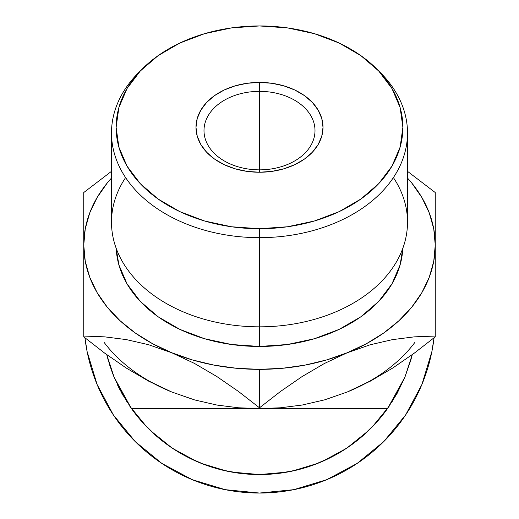 <?xml version="1.0" encoding="UTF-8"?>
<svg xmlns="http://www.w3.org/2000/svg" width="519" height="519" viewBox="0 0 519 519"><rect width="100%" height="100%" fill="white"/><g stroke="black" fill="none" stroke-linecap="round" stroke-linejoin="round"><path stroke-width="0.78" d="M113.363 414.941L135.219 441.572L161.857 463.428L135.219 441.572L113.363 414.941L135.219 441.572L161.857 463.428L135.219 441.572L113.363 414.941L97.124 384.553L87.121 351.584L84.947 337.824A175.753 175.753 0 0 0 259.5 493.05L225.214 489.67L192.244 479.673L161.857 463.428M405.637 414.941L421.876 384.553L431.879 351.584L434.053 337.824A175.753 175.753 0 0 1 259.5 493.05L293.786 489.67L326.756 479.673L357.143 463.428L383.781 441.572L405.637 414.941L383.781 441.572L405.637 414.941L383.781 441.572L357.143 463.428L383.781 441.572M226.693 471.09L201.106 463.305L226.693 471.09M196.429 461.346L173.067 448.663M171.867 447.871L150.516 430.66L171.867 447.871M146.618 426.78L129.646 405.994L146.618 426.78M114.174 377.371L106.745 354.639L114.174 377.371M314.371 464.667A157.257 157.257 0 0 0 362.431 436.181L375.801 423.141L387.537 408.596L259.5 408.596L259.5 407.804L280.429 391.521L301.974 376.651L324.284 363.553L347.38 352.699L370.118 344.798L392.507 339.621L414.279 336.863L435.253 336.053L435.253 336.844L414.324 353.121L392.786 367.997L370.469 381.095L347.38 391.942L324.635 399.851L302.253 405.021L280.481 407.785L259.5 408.596L238.571 407.785L217.026 405.073L194.716 399.948L171.62 391.942L148.882 381.283L126.493 368.172L104.721 353.16L83.747 336.844L83.747 336.053L104.676 336.857L126.214 339.575L148.531 344.694L171.62 352.699L194.366 363.365L216.747 376.47L238.519 391.488L259.5 407.804L280.429 391.521L301.974 376.651L324.284 363.553L347.38 352.699A175.753 124.281 180 0 1 259.5 369.353L259.5 408.596L387.537 408.596L397.119 393.383L404.904 377.177L410.789 360.192A157.257 157.257 0 0 0 410.801 360.16A157.257 157.257 0 0 1 410.789 360.192L412.255 354.639L404.826 377.371L412.255 354.639L404.826 377.371L412.255 354.639L410.789 360.192L404.904 377.177L387.537 408.596A157.257 157.257 0 0 1 387.498 408.641A157.257 157.257 0 0 0 387.537 408.596A157.257 157.257 0 0 1 131.463 408.596L114.096 377.177L108.212 360.192L106.745 354.639L113.661 376.119M404.625 377.858L391.793 402.303M389.354 405.994L372.383 426.78L389.354 405.994M368.484 430.66L347.133 447.871L368.484 430.66M317.894 463.305L292.307 471.09L317.894 463.305M114.375 377.858L127.207 402.303L114.375 377.858M322.571 461.346L345.933 448.663L322.571 461.346M296.576 470.117A157.257 157.257 0 0 1 222.424 470.117M168.286 445.393A157.257 157.257 0 0 0 204.629 464.667A157.257 157.257 0 0 1 156.569 436.181A157.257 157.257 0 0 0 161.422 440.216M131.502 408.641A157.257 157.257 0 0 1 131.463 408.596L121.881 393.383L114.096 377.177M259.455 474.548L231.922 472.115L259.455 474.548A157.257 157.257 0 0 1 256.983 474.528A157.257 157.257 0 0 1 256.639 474.522M287.078 472.115L259.545 474.548L287.078 472.115M393.402 177.589A148.006 104.656 180 0 1 259.5 326.834L259.5 237.657A148.006 104.656 0 0 0 390.937 181.112A148.006 104.656 0 0 0 380.343 72.576L376.567 68.8A143.38 101.387 180 0 1 386.83 173.943A143.38 101.387 180 0 1 259.5 228.717L259.5 346.458A143.38 101.387 0 0 0 402.802 248.342L400.123 264.852L391.968 283.867L378.714 301.396L360.887 316.759L339.16 329.37L314.371 338.738L287.474 344.506L259.5 346.458L231.526 344.506L204.629 338.738L179.84 329.37L158.113 316.759L140.286 301.396L127.032 283.867L118.877 264.852L116.198 248.342A143.38 101.387 0 0 0 259.5 346.458L259.5 326.834A148.006 104.656 0 0 0 407.506 222.177L407.506 133A148.006 104.656 180 0 1 259.5 237.657A148.006 104.656 180 0 1 111.494 133A148.006 104.656 180 0 1 140.591 70.688M142.433 68.8L138.657 72.576A148.006 104.656 0 0 0 128.063 181.112A148.006 104.656 0 0 0 259.5 237.657L259.5 228.717A143.38 101.387 180 0 1 132.17 173.943A143.38 101.387 180 0 1 142.433 68.8A143.38 101.387 180 0 1 259.5 25.95L231.526 27.896L204.629 33.67L179.84 43.038L158.113 55.643L140.286 71.006L127.032 88.535L118.877 107.556L116.12 127.337L118.877 147.117L127.032 166.132L140.286 183.661L158.113 199.024L179.84 211.635L204.629 221.003L231.526 226.771L259.5 228.717L287.474 226.771L314.371 221.003L339.16 211.635L360.887 199.024L378.714 183.661L391.968 166.132L400.123 147.117L402.88 127.337L400.123 107.556L391.968 88.535L378.714 71.006L360.887 55.643L339.16 43.038L314.371 33.67L287.474 27.896L259.5 25.95A143.38 101.387 180 0 1 376.567 68.8M259.5 91.357A55.501 39.243 0 0 0 203.999 130.606A55.501 39.243 0 0 0 259.5 169.849L259.5 172.243A63.513 44.913 180 0 1 195.987 127.337A63.513 44.913 180 0 1 259.5 82.424L259.5 169.849A55.501 39.243 180 0 1 203.999 130.606A55.501 39.243 180 0 1 259.5 91.357A55.501 39.243 180 0 1 315.001 130.606A55.501 39.243 180 0 1 259.5 169.849L259.5 82.424L271.891 83.287L283.802 85.843L294.786 89.995L304.413 95.58L312.308 102.386L318.179 110.151L321.793 118.572L323.013 127.337L321.793 136.095L318.179 144.522L312.308 152.288L304.413 159.093L294.786 164.679L283.802 168.824L271.891 171.38L259.5 172.243L247.109 171.38L235.198 168.824L224.214 164.679L214.587 159.093L206.692 152.288L200.821 144.522L197.207 136.095L195.987 127.337L197.207 118.572L200.821 110.151L206.692 102.386L214.587 95.58L224.214 89.995L235.198 85.843L247.109 83.287L259.5 82.424A63.513 44.913 180 0 1 323.013 127.337A63.513 44.913 180 0 1 259.5 172.243L259.5 169.849A55.501 39.243 0 0 0 315.001 130.606A55.501 39.243 0 0 0 259.5 91.357M378.409 70.688A148.006 104.656 180 0 1 407.506 133M226.076 470.954A157.257 157.257 0 0 0 235.873 472.764M259.545 474.548A157.257 157.257 0 0 0 263.023 474.509M349.501 446.249A157.257 157.257 0 0 0 360.063 438.192M123.34 395.971L122.387 394.297M121.394 392.5L122.666 394.79M119.694 389.295L120.59 391.008M111.955 371.688L113.791 376.437M114.368 377.845L114.602 378.39M109.081 363.164L109.237 363.663M113.317 375.256L114.271 377.605M276.335 473.646L280.117 473.192M261.012 474.541L260.447 474.548M258.747 474.548L258.41 474.548M330.804 457.453L333.685 455.948M313.904 464.836L315.176 464.362M314.3 464.693L313.697 464.914M360.64 437.712L364.656 434.221M362.528 436.103L361.406 437.063M378.059 420.598L375.905 423.03L378.059 420.598M435.253 325.809L435.253 192.543L407.506 171.335L435.253 192.543L435.253 245.072L433.754 228.853L429.265 212.907L421.876 197.512L411.71 182.935L407.506 178.049A175.753 124.281 180 0 1 435.253 245.072A175.753 124.281 180 0 1 347.38 352.699L366.492 343.669L383.781 332.951L398.936 320.729L411.71 307.209L421.876 292.632L429.265 277.237L433.754 261.291L435.253 245.072L435.253 336.844L414.324 353.121L392.786 367.997L370.469 381.095L347.38 391.942L367.712 382.244M435.253 192.575L435.253 193.34L435.253 192.575M435.253 336.053L414.279 336.863L392.507 339.621L370.118 344.798L326.756 359.888L304.99 365.116L282.44 368.289L259.5 369.353L259.5 407.804L238.519 391.488L216.747 376.47L194.366 363.365L171.62 352.699L192.244 359.888L214.01 365.116L236.56 368.289L259.5 369.353A175.753 124.281 180 0 1 171.62 352.699L148.531 344.694L126.214 339.575L104.676 336.857L83.747 336.053L83.747 245.072L85.246 261.291L89.735 277.237L97.124 292.632L107.29 307.209L120.064 320.729L135.219 332.951L152.508 343.669L171.62 352.699A175.753 124.281 180 0 1 83.747 245.072A175.753 124.281 180 0 1 111.494 178.049L107.29 182.935L97.124 197.512L89.735 212.907L85.246 228.853L83.747 245.072L83.747 192.543L111.494 171.335L83.747 192.543L83.747 336.844L104.721 353.16L126.493 368.172L148.882 381.283L171.62 391.942L192.244 399.137M83.747 199.523L83.747 192.588M435.253 279.786L435.253 284.315A175.753 124.281 -0 0 1 435.253 284.477L435.253 284.14A175.753 124.281 -0 0 1 435.253 284.315L435.253 285.521M83.747 285.515L83.747 284.321A175.753 124.281 -0 0 1 83.747 284.146L83.747 284.477A175.753 124.281 -0 0 1 83.747 284.321L83.747 279.845M151.288 382.244L171.62 391.942A175.753 124.281 -0 0 1 104.3 342.644M326.756 399.137L347.38 391.942L324.635 399.851L302.253 405.021L280.481 407.785L259.5 408.596L131.463 408.596L259.5 408.596L238.571 407.785L217.026 405.073L194.716 399.948L171.62 391.942M362.424 436.194L347.587 447.56L331.511 457.09L314.417 464.648L296.55 470.123L278.158 473.438L259.5 474.548L240.842 473.438L222.45 470.123L204.583 464.648L187.489 457.09L171.413 447.56L156.576 436.194L143.199 423.141L131.463 408.596M109.541 364.63L109.1 363.222M108.718 361.944L108.147 359.978M119.558 389.029L118.676 387.271M118.073 386.058L117.729 385.338M123.25 395.809L122.828 395.076M122.568 394.615L121.478 392.656M120.389 390.625L120.129 390.126M109.561 364.708L112.72 373.738M122.523 394.537L123.386 396.042M129.711 406.085L134.959 413.306L129.711 406.085M141.058 420.74L146.313 426.469M269.238 474.249L268.368 474.301M252.234 474.379L250.392 474.288M244.864 473.866L238.552 473.146M300.475 469.118L298.886 469.539M295.317 470.415L294.046 470.707M280.837 473.094L277.055 473.568M272.222 474.035L271.197 474.113M270.684 474.152L273.234 473.951M274.895 473.795L275.913 473.691M281.538 472.997L284.853 472.491M269.419 474.236L268.842 474.275M248.517 474.165L244.533 473.834M314.482 464.628L315.993 464.051M334.236 455.656L333.38 456.117M327.982 458.854L327.405 459.133M326.659 459.484L325.634 459.97M324.589 460.45L324.103 460.664M316.363 463.908L315.305 464.317M315.02 464.421L313.521 464.979M327.943 458.874L326.938 459.354M325.99 459.802L324.926 460.295M366.362 432.664L366.038 432.963M379.895 418.457L375.354 423.627M375.153 423.848L376.353 422.531M376.048 422.868L375.62 423.342M259.182 474.548L260.155 474.548M280.526 473.14L275.329 473.75M333.464 456.071L329.344 458.186M374.18 424.899L376.067 422.849M376.21 422.693L373.524 425.586M111.494 133L111.494 222.177A148.006 104.656 0 0 0 259.5 326.834A148.006 104.656 180 0 1 125.598 177.589M83.747 304.212L83.747 298.717M83.747 317.284L83.747 315.169M83.747 329.902L83.747 325.906M83.747 225.136L83.747 214.217M83.747 212.018L83.747 203.578M83.747 243.859L83.747 230.494M83.747 264.093L83.747 249.613M83.747 264.625L83.747 264.152M435.253 264.288L435.253 264.761M435.253 230.67L435.253 243.872M435.253 249.555L435.253 264.275M435.253 218.038L435.253 225.175M435.253 193.34L435.253 199.491M435.253 203.487L435.253 212.109M435.253 214.217L435.253 217.831M347.38 391.942A175.753 124.281 -0 0 0 414.7 342.644M435.253 327.489L435.253 329.863M435.253 315.176L435.253 317.381M435.253 298.892L435.253 304.257"/></g></svg>

